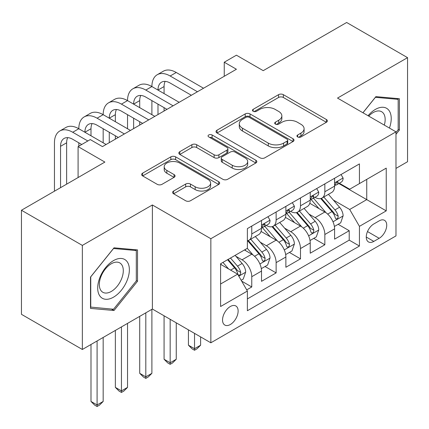 <?xml version="1.0" encoding="UTF-8"?>
<svg xmlns="http://www.w3.org/2000/svg" width="429" height="429" viewBox="0 0 429 429"><rect width="100%" height="100%" fill="white"/><g stroke="black" fill="none" stroke-linecap="round" stroke-linejoin="round"><path stroke-width="0.64" d="M297.635 136.942A2.365 1.367 0 0 0 300.981 136.942L326.389 122.276A3.384 1.952 0 0 0 327.375 120.892A3.384 1.952 0 0 0 326.389 119.514L283.349 94.664A3.384 1.952 0 0 0 278.566 94.664L253.164 109.331A2.365 1.367 0 0 0 252.466 110.296A2.365 1.367 0 0 0 253.164 111.267A2.365 1.367 0 0 0 256.51 111.267L259.797 109.368A10.822 6.247 0 0 1 275.102 109.368L278.684 111.438A10.822 6.247 0 0 1 281.853 115.857A10.822 6.247 0 0 1 278.684 120.27L275.397 122.168A2.365 1.367 0 0 0 274.705 123.139A2.365 1.367 0 0 0 275.397 124.104A2.365 1.367 0 0 0 278.743 124.104L282.035 122.206A10.822 6.247 0 0 1 297.335 122.206L300.922 124.276A10.822 6.247 0 0 1 304.091 128.695A10.822 6.247 0 0 1 300.922 133.108L297.635 135.006A2.365 1.367 0 0 0 296.943 135.977A2.365 1.367 0 0 0 297.635 136.942L297.635 135.006M230.335 324.512A11.025 6.365 120 0 0 237.537 314.8A11.025 6.365 120 0 0 235.848 305.968A11.025 6.365 120 0 0 230.335 306.51A11.025 6.365 120 0 0 223.134 316.227A11.025 6.365 120 0 0 224.823 325.059A11.025 6.365 120 0 0 230.335 324.512M173.6 191.023A3.384 1.952 0 0 0 172.608 192.401A3.384 1.952 0 0 0 173.6 193.779L185.671 200.756A3.384 1.952 0 0 0 190.455 200.756L218.672 184.465A3.384 1.952 0 0 0 219.659 183.081A3.384 1.952 0 0 0 218.672 181.703L175.633 156.853A3.384 1.952 0 0 0 170.849 156.853L142.632 173.144A3.384 1.952 0 0 0 141.645 174.523A3.384 1.952 0 0 0 142.632 175.906L157.218 184.325A3.384 1.952 0 0 0 162.001 184.325L174.077 177.354A3.384 1.952 0 0 0 175.07 175.976A3.384 1.952 0 0 0 174.077 174.592L166.843 170.415A9.047 5.223 0 0 1 164.194 166.725A9.047 5.223 0 0 1 169.777 161.899A9.047 5.223 0 0 1 179.638 163.031L207.968 179.392A9.047 5.223 0 0 1 210.618 183.081A9.047 5.223 0 0 1 205.035 187.907A9.047 5.223 0 0 1 195.179 186.776L190.455 184.052A3.384 1.952 0 0 0 185.671 184.052L173.6 191.023L173.6 193.779M395.978 168.404L407.55 161.722L407.55 57.652L346.653 22.49L263.218 70.662L236.422 55.191L224.244 62.221L236.422 69.251L102.445 146.605L90.267 139.575L78.089 146.605L78.089 177.547M82.347 245.404L82.347 349.479L152.381 309.046L152.381 204.971L82.347 245.404L21.45 210.242L104.88 162.076L78.089 146.605M152.381 204.971L210.848 238.722L395.978 131.837L395.978 235.912L210.848 342.798L210.848 238.722M407.55 57.652L337.516 98.085L395.978 131.837M260.033 157.818A3.384 1.952 0 0 0 264.816 157.818L293.034 141.532A3.384 1.952 0 0 0 294.021 140.149A3.384 1.952 0 0 0 293.034 138.771L249.994 113.921A3.384 1.952 0 0 0 245.211 113.921L216.999 130.212A3.384 1.952 0 0 0 216.007 131.59A3.384 1.952 0 0 0 216.999 132.974L260.033 157.818M209.695 137.452A2.365 1.367 0 0 1 212.092 137.789L212.092 134.974L255.85 160.237A3.384 1.952 0 0 1 256.842 161.615A3.384 1.952 0 0 1 255.85 162.999L227.638 179.284A3.384 1.952 0 0 1 222.855 179.284L179.815 154.44L179.815 151.678A3.384 1.952 0 0 0 178.823 153.056A3.384 1.952 0 0 0 179.815 154.44M179.815 151.678L191.892 144.707A3.384 1.952 0 0 1 196.67 144.707L214.125 154.783A3.384 1.952 0 0 0 218.908 154.783L226.92 150.161A3.384 1.952 0 0 0 227.912 148.777A3.384 1.952 0 0 0 226.92 147.399L208.746 136.905A2.365 1.367 0 0 1 208.054 135.939A2.365 1.367 0 0 1 209.513 134.679A2.365 1.367 0 0 1 212.092 134.974M82.347 349.479L21.45 314.318L21.45 210.242M246.718 289.881L251.769 286.963L241.661 281.129M235.912 256.29L242.026 259.818A13.782 7.958 60 0 1 251.769 276.694L261.513 271.069L261.513 281.338L276.131 272.898L265.047 266.5M260.269 242.224L266.388 245.758A13.782 7.958 60 0 1 276.131 262.634L285.875 257.009L285.875 267.272L300.488 258.837L289.403 252.434M284.631 228.158L290.744 231.692A13.782 7.958 60 0 1 300.488 248.568L310.231 242.943L310.231 253.212L324.85 244.771L324.85 234.507A13.782 7.958 -120 0 0 315.106 217.626L308.987 214.098M313.765 238.374L324.85 244.771M261.513 271.069A13.782 7.958 -120 0 0 251.769 254.193L244.46 249.973M285.875 257.009A13.782 7.958 -120 0 0 276.131 240.133L261.063 231.435M310.231 242.943A13.782 7.958 -120 0 0 300.488 226.067L285.424 217.369M379.172 220.865L373.815 223.959A10.677 6.167 120 0 0 366.838 233.365A10.677 6.167 120 0 0 368.473 241.924A10.677 6.167 120 0 0 373.815 241.398L379.172 238.304A10.677 6.167 120 0 0 386.148 228.893A10.677 6.167 120 0 0 384.513 220.334A10.677 6.167 120 0 0 379.172 220.865M220.592 284.009L237.639 274.163L247.383 291.044L247.383 310.73L359.438 246.037L359.438 226.346L349.694 209.47L333.349 200.032M247.383 291.044L220.592 306.51L220.592 263.755L247.383 248.289L247.383 228.598L359.438 163.905L359.438 183.591L386.234 168.125L386.234 210.875L359.438 226.346M266.259 225.429L266.388 225.504A13.782 7.958 60 0 0 273.278 226.185L283.022 220.56A13.782 7.958 -120 0 0 285.875 214.253L285.875 206.376M290.621 211.368L290.744 211.438A13.782 7.958 60 0 0 297.635 212.124L307.379 206.499A13.782 7.958 -120 0 0 310.231 200.187L310.231 192.31M247.383 298.916L349.211 240.133L349.211 230.705L334.593 239.146L334.593 228.877A13.782 7.958 -120 0 0 324.85 212.001L309.786 203.303M314.977 197.302L315.106 197.378A13.782 7.958 -120 0 0 321.997 198.059A13.782 7.958 -120 0 0 324.85 191.752L324.85 183.875M321.997 198.059L331.74 192.433A13.782 7.958 -120 0 0 334.593 186.127L334.593 178.249M251.769 226.067L251.769 233.939A13.782 7.958 60 0 1 248.917 240.251A13.782 7.958 60 0 1 247.383 240.808M248.917 240.251L258.66 234.625A13.782 7.958 -120 0 0 261.513 228.314L261.513 220.442M276.131 212.001L276.131 219.879A13.782 7.958 60 0 1 273.278 226.185M300.488 197.935L300.488 205.813A13.782 7.958 60 0 1 297.635 212.124M300.488 248.568L300.488 258.837M276.131 262.634L276.131 272.898M251.769 276.694L251.769 286.963M237.639 274.163L220.592 264.318M349.694 209.47L366.747 199.624L366.747 179.376L386.234 168.125M338.851 183.521L386.234 210.875M339.339 183.237L349.694 189.221L359.438 183.591M152.381 309.046L210.848 342.798M224.244 62.221L224.244 76.287M338.127 224.308L349.211 230.705M349.211 240.133L359.438 246.037M395.978 134.315L399.388 130.073L399.388 98.729L375.884 96.627L362.923 112.752M90.508 308.403L114.017 310.499L137.521 281.258L137.521 249.914L114.017 247.817L90.508 277.059L90.508 308.403M398.171 129.365L399.388 130.073M136.304 280.555L137.521 281.258M111.535 309.068L114.017 310.499M298.579 137.275L300.922 135.923A10.822 6.247 0 0 0 304.091 131.505L304.091 128.695M281.853 115.857L281.853 118.667A10.822 6.247 0 0 1 278.684 123.085L276.346 124.437M326.34 122.297L283.349 97.48A3.384 1.952 0 0 0 278.566 97.48L254.107 111.599M292.986 141.559L249.994 116.736A3.384 1.952 0 0 0 245.211 116.736L217.042 133.001M287.055 141.12A2.365 1.367 0 0 0 287.746 140.149A2.365 1.367 0 0 0 287.055 139.184L249.276 117.374A2.365 1.367 0 0 0 245.93 117.374L242.46 119.375A10.822 6.247 0 0 0 239.291 123.793A10.822 6.247 0 0 0 242.46 128.212L268.286 143.12A10.822 6.247 0 0 0 283.585 143.12L287.055 141.12L287.055 143.929A2.365 1.367 0 0 0 287.746 142.964L287.746 140.149M239.291 123.793L239.291 126.603A10.822 6.247 0 0 0 242.46 131.022L242.46 128.212M287.055 143.929L283.585 145.93A10.822 6.247 0 0 1 268.286 145.93L242.46 131.022M179.858 154.467L191.892 147.517L191.892 144.707M227.912 148.777L227.912 151.593A3.384 1.952 0 0 1 226.92 152.971L218.908 157.599A3.384 1.952 0 0 1 214.125 157.599L196.67 147.517A3.384 1.952 0 0 0 191.892 147.517M212.092 137.789L255.807 163.025M232.239 165.24A9.047 5.223 0 0 0 242.095 166.372A9.047 5.223 0 0 0 247.683 161.551A9.047 5.223 0 0 0 245.034 157.856L235.049 152.091A3.384 1.952 0 0 0 230.266 152.091L222.254 156.719A3.384 1.952 0 0 0 221.267 158.097A3.384 1.952 0 0 0 222.254 159.475L232.239 165.24L232.239 168.055A9.047 5.223 0 0 0 242.095 169.187A9.047 5.223 0 0 0 247.683 164.361L247.683 161.551M221.267 158.097L221.267 160.907A3.384 1.952 0 0 0 222.254 162.291L222.254 159.475M232.239 168.055L222.254 162.291M210.618 183.081L210.618 185.896A9.047 5.223 0 0 1 205.035 190.723A9.047 5.223 0 0 1 195.179 189.591L190.455 186.862A3.384 1.952 0 0 0 185.671 186.862L173.643 193.806M164.194 166.725L164.194 169.535A9.047 5.223 0 0 0 166.843 173.23L166.843 170.415M174.029 177.381L166.843 173.23M218.624 184.491L175.633 159.668A3.384 1.952 0 0 0 170.849 159.668L142.68 175.933M334.389 226.464L340.685 222.833L343.12 215.798A9.127 5.271 -120 0 0 339.564 207.228L328.432 194.342M326.201 212.891L313.481 198.166M318.962 208.607L311.583 200.059A21.874 12.629 -120 0 0 310.902 199.297M320.753 198.552L332.014 211.588A9.127 5.271 60 0 1 335.264 217.878L335.928 218.956L337.162 218.785L337.988 217.782L338.191 216.189A9.127 5.271 -120 0 0 334.936 209.899L323.804 197.013M321.418 198.343L333.51 212.344A4.649 2.687 60 0 1 334.684 214.162L338.191 216.189M194.525 333.376L194.525 348.707L200.616 345.189L200.616 336.888M200.616 345.189L196.959 348.847L194.525 350.252L192.09 348.847L188.433 345.189L188.433 329.858M188.433 345.189L194.525 348.707L194.525 350.252M341.05 174.523L343.12 178.11A9.127 5.271 60 0 1 341.227 182.148L336.599 184.819A9.127 5.271 -120 0 0 338.191 182.716L337.998 181.907L336.856 182.132L335.264 184.406A9.127 5.271 60 0 1 334.593 185.703M54.456 191.189L54.456 142.809A25.837 14.918 60 0 1 59.808 130.979L65.9 127.467A25.837 14.918 60 0 1 78.818 128.743A25.837 14.918 60 0 1 84.17 116.919L90.256 113.401A25.837 14.918 60 0 1 103.175 114.677A25.837 14.918 60 0 1 108.526 102.853L114.618 99.335A25.837 14.918 60 0 1 127.536 100.617A25.837 14.918 60 0 1 132.888 88.787L138.975 85.274A25.837 14.918 60 0 1 151.898 86.551A25.837 14.918 60 0 1 157.245 74.726L163.336 71.209A25.837 14.918 60 0 1 176.255 72.49L203.539 88.24M157.245 74.726A25.837 14.918 60 0 1 170.163 76.003L197.447 91.758M334.899 185.248L334.936 185.248A9.127 5.271 -120 0 0 336.599 184.819M191.355 95.27L170.163 83.038A17.224 9.947 -120 0 0 161.551 82.18A17.224 9.947 -120 0 0 157.985 90.069L164.076 86.551L164.076 93.586M165.154 81.387A17.224 9.947 -120 0 0 164.076 86.551M157.985 104.134L157.985 114.538M164.076 107.647L164.076 111.025M151.898 114.677L151.898 100.617M389.43 128.056A22.394 12.929 120 0 0 375.396 109.406A22.394 12.929 120 0 0 368.061 115.717M384.309 125.102A16.956 9.787 120 0 0 381.649 111.728A16.956 9.787 120 0 0 373.176 112.564A16.956 9.787 120 0 0 368.736 116.109M362.972 112.779L375.396 97.319L398.171 99.356L398.171 129.724L395.978 132.454M396.664 98.482L398.171 99.356M127.241 280.099A22.394 12.929 120 0 0 121.445 258.473A22.394 12.929 120 0 0 99.818 277.649A22.394 12.929 120 0 0 105.614 299.281A22.394 12.929 120 0 0 127.241 280.099M121.691 278.523A16.956 9.787 120 0 0 119.788 262.913A16.956 9.787 120 0 0 100.928 276.667A16.956 9.787 120 0 0 102.831 292.278A16.956 9.787 120 0 0 121.691 278.523M90.755 307.212L90.755 276.839L113.529 248.509L136.304 250.541L136.304 280.909L113.529 309.245L90.508 307.067M134.797 249.673L136.304 250.541M310.028 240.53L316.323 236.894L318.758 229.864A9.127 5.271 -120 0 0 315.202 221.289L304.075 208.403M301.844 226.957L289.125 212.232M294.605 222.667L287.221 214.119A21.874 12.629 -120 0 0 286.545 213.358M296.396 212.618L307.652 225.649A9.127 5.271 60 0 1 310.907 231.939L311.572 233.022L312.805 232.85L313.631 231.848L313.83 230.255A9.127 5.271 -120 0 0 310.575 223.965L299.447 211.079M297.056 212.403L309.153 226.41A4.649 2.687 60 0 1 310.323 228.228L313.83 230.255M170.163 319.31L170.163 362.773L176.255 359.255L176.255 322.828M176.255 359.255L172.603 362.913L170.163 364.318L167.728 362.913L164.076 359.255L164.076 315.792M164.076 359.255L170.163 362.773L170.163 364.318M285.671 254.595L291.961 250.96L294.396 243.929A9.127 5.271 -120 0 0 290.846 235.355L279.713 222.469M277.483 241.023L264.763 226.292M270.243 236.733L262.864 228.185A21.874 12.629 -120 0 0 262.183 227.424M272.034 226.684L283.29 239.714A9.127 5.271 60 0 1 286.545 246.005L287.21 247.088L288.444 246.911L289.269 245.908L289.468 244.316A9.127 5.271 -120 0 0 286.213 238.025L275.086 225.139M272.699 226.469L284.792 240.476A4.649 2.687 60 0 1 285.966 242.294L289.468 244.316M145.806 312.843L145.806 376.834L151.898 373.321L151.898 309.325M151.898 373.321L148.241 376.973L145.806 378.383L143.372 376.973L139.715 373.321L139.715 316.355M139.715 373.321L145.806 376.834L145.806 378.383M261.309 268.656L267.605 265.025L270.039 257.99A9.127 5.271 -120 0 0 266.484 249.421L255.352 236.535M253.126 255.083L247.297 248.337M245.887 250.799L244.938 249.699M247.672 240.744L258.934 253.78A9.127 5.271 60 0 1 262.189 260.071L262.854 261.148L264.087 260.977L264.913 259.974L265.111 258.381A9.127 5.271 -120 0 0 261.856 252.091L250.724 239.205M248.337 240.535L260.435 254.536A4.649 2.687 60 0 1 261.604 256.354L265.111 258.381M121.445 326.903L121.445 390.899L127.536 387.382L127.536 323.391M127.536 387.382L123.884 391.039L121.445 392.444L119.01 391.039L115.358 387.382L115.358 330.421M115.358 387.382L121.445 390.899L121.445 392.444M241.173 280.282L243.243 279.086L245.678 272.056A9.127 5.271 -120 0 0 242.122 263.481L235.119 255.368M228.577 268.929L222.935 262.403M221.525 264.859L220.592 263.776M227.563 259.727L234.572 267.841A9.127 5.271 60 0 1 237.827 274.131L238.492 275.214L239.725 275.043L240.551 274.034L240.749 272.442A9.127 5.271 -120 0 0 237.494 266.157L230.491 258.043M228.131 259.406L236.073 268.602A4.649 2.687 60 0 1 237.248 270.42L240.749 272.442M97.088 340.969L97.088 404.96L103.175 401.447L103.175 337.451M103.175 401.447L99.523 405.105L97.088 406.51L94.648 405.105L90.996 401.447L90.996 344.487M90.996 401.447L97.088 404.96L97.088 406.51M316.688 188.583L318.758 192.171A9.127 5.271 60 0 1 316.87 196.209L312.242 198.884A9.127 5.271 -120 0 0 313.83 196.782L313.637 195.973L312.494 196.198L310.907 198.466A9.127 5.271 60 0 1 310.231 199.769M132.888 88.787A25.837 14.918 60 0 1 145.806 90.069L151.898 86.551L179.177 102.306M145.806 90.069L173.091 105.818M310.537 199.308L310.575 199.308A9.127 5.271 -120 0 0 312.242 198.884M166.999 109.336L145.806 97.099A17.224 9.947 -120 0 0 137.194 96.246A17.224 9.947 -120 0 0 133.628 104.134L139.715 100.617L139.715 107.647M140.792 95.453A17.224 9.947 -120 0 0 139.715 100.617M133.628 118.195L133.628 128.603M139.715 121.713L139.715 125.086M127.536 128.743L127.536 114.682M292.331 202.649L294.396 206.236A9.127 5.271 60 0 1 292.508 210.274L287.88 212.945A9.127 5.271 -120 0 0 289.468 210.843L289.28 210.033L288.138 210.264L286.545 212.532A9.127 5.271 60 0 1 285.875 213.83M108.526 102.853A25.837 14.918 60 0 1 121.445 104.134L127.536 100.617L154.821 116.366M121.445 104.134L148.729 119.884M286.181 213.374L286.213 213.374A9.127 5.271 -120 0 0 287.88 212.945M142.637 123.402L121.445 111.165A17.224 9.947 -120 0 0 112.832 110.312A17.224 9.947 -120 0 0 109.266 118.195L115.358 114.682L115.358 121.713M116.436 109.518A17.224 9.947 -120 0 0 115.358 114.682M109.266 132.261L109.266 142.664M115.358 135.773L115.358 139.152M103.175 142.809L103.175 128.743M267.969 216.715L270.039 220.297A9.127 5.271 60 0 1 268.152 224.34L263.519 227.011A9.127 5.271 -120 0 0 265.111 224.909L264.918 224.099L263.776 224.324L262.189 226.598A9.127 5.271 60 0 1 261.513 227.896M84.17 116.919A25.837 14.918 60 0 1 97.088 118.195L103.175 114.677L130.459 130.432M97.088 118.195L124.367 133.945M261.819 227.44L261.856 227.44A9.127 5.271 -120 0 0 263.519 227.011M118.281 137.462L97.088 125.225A17.224 9.947 -120 0 0 88.476 124.372A17.224 9.947 -120 0 0 84.904 132.261L90.996 128.743L90.996 135.773M92.074 123.579A17.224 9.947 -120 0 0 90.996 128.743M78.818 146.182L78.818 142.809M59.808 130.979A25.837 14.918 60 0 1 72.726 132.261L78.818 128.743L106.097 144.493M72.726 132.261L87.832 140.98M81.741 144.493L72.726 139.291A17.224 9.947 -120 0 0 64.114 138.438A17.224 9.947 -120 0 0 60.548 146.321L60.548 187.671M67.718 137.645A17.224 9.947 -120 0 0 66.634 142.809L66.634 184.154M242.026 259.818L251.769 254.193M266.388 245.758L276.131 240.133M290.744 231.692L300.488 226.067M315.106 217.626L324.85 212.001M324.85 191.752L334.593 186.127M251.769 233.939L261.513 228.314M276.131 219.879L285.875 214.253M300.488 205.813L310.231 200.187M324.85 234.507L334.593 228.877M367.492 231.558L379.172 238.304M366.259 237.039L373.815 241.398M300.922 135.923L300.922 133.108M275.397 124.104L275.397 122.168M278.684 123.085L278.684 120.27M253.164 111.267L253.164 109.331M278.566 97.48L278.566 94.664M283.349 97.48L283.349 94.664M326.389 122.276L326.389 119.514M216.999 132.974L216.999 130.212M245.211 116.736L245.211 113.921M249.994 116.736L249.994 113.921M293.034 141.532L293.034 138.771M268.286 145.93L268.286 143.12M283.585 145.93L283.585 143.12M196.67 147.517L196.67 144.707M214.125 157.599L214.125 154.783M218.908 157.599L218.908 154.783M226.92 152.971L226.92 150.161M255.85 162.999L255.85 160.237M185.671 186.862L185.671 184.052M190.455 186.862L190.455 184.052M195.179 189.591L195.179 186.776M174.077 177.354L174.077 174.592M142.632 175.906L142.632 173.144M170.849 159.668L170.849 156.853M175.633 159.668L175.633 156.853M218.672 184.465L218.672 181.703M332.995 221.788L343.061 215.975M334.936 209.899L339.564 207.228M327.659 214.103L332.014 211.588M343.061 178.003L334.593 182.888M176.255 72.49L170.163 76.003M337.012 182.035L338.191 182.716M308.639 235.848L318.699 230.041M310.575 223.965L315.202 221.289M303.298 228.164L307.652 225.649M284.277 249.914L294.337 244.101M286.213 238.025L290.846 235.355M278.936 242.229L283.29 239.714M259.915 263.974L269.98 258.167M261.856 252.091L266.484 249.421M254.579 256.295L258.934 253.78M238.797 276.169L245.619 272.233M237.494 266.157L242.122 263.481M230.63 270.12L234.572 267.841M318.699 192.069L310.231 196.954M312.65 196.101L313.83 196.782M294.337 206.129L285.875 211.02M288.293 210.162L289.468 210.843M269.98 220.195L261.513 225.08M263.932 224.228L265.111 224.909M66.634 142.809L60.548 146.321"/></g></svg>
